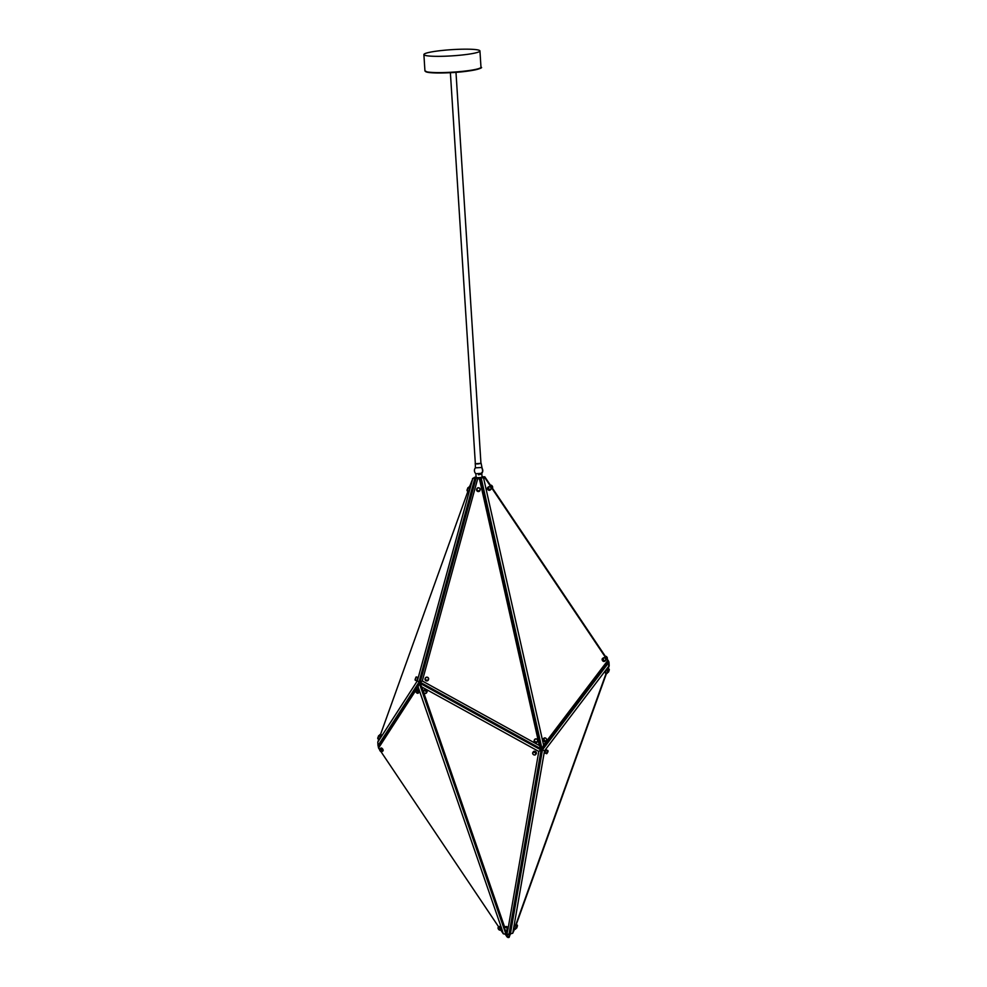 <?xml version="1.0" encoding="UTF-8"?>
<svg xmlns="http://www.w3.org/2000/svg" width="987" height="987" viewBox="0 0 987 987"><rect width="100%" height="100%" fill="white"/><g stroke="black" fill="none" stroke-linecap="round" stroke-linejoin="round"><path stroke-width="1.48" d="M415.046 679.599L415.996 677.082L415.046 679.599M416.095 677.156L415.169 679.944M416.329 676.922L417.723 677.39L417.254 679.673L416.625 680.722L415.219 680.265M378.848 739.177L377.811 742.064L417.341 680.882L472.711 478.781L469.158 487.837M467.974 491.144L380.032 735.87M378.737 735.747L380.365 735.981L379.896 738.264L379.267 739.312L377.811 738.535M468.035 487.763L469.664 487.997L469.183 490.28L468.554 491.341L467.11 490.551M378.971 735.525L377.873 738.856M377.688 738.19L378.638 735.673L377.688 738.19M468.27 487.541L467.159 490.872M466.987 490.206L467.937 487.689L466.987 490.206M472.477 478.596L474.994 477.819L472.711 478.781M377.811 742.064L377.996 745.678L418.994 682.202L474.994 477.819L480.558 477.498L541.579 749.145L420.166 682.227L422.288 680.981L539.334 745.493L479.411 478.744L477.659 478.88L422.288 680.981M474.389 477.375L476.042 478.177L420.067 682.523L476.166 477.844L477.659 478.88M377.996 745.678L378.687 745.901M476.018 477.523L474.426 477.387M417.341 680.882L419.944 682.523L423.337 670.136M423.349 670.148L419.857 682.683L541.481 749.429L539.334 745.493M500.656 929.84L503.296 933.788L501.655 928.483A1.752 0.901 -124.9 0 0 501.384 927.718L418.081 686.853L378.552 748.047L378.255 746.567L419.956 682.523M506.911 934.393L507.997 937.539L509.095 937.416L510.18 934.405M505.393 934.405L507.133 936.996L509.095 937.416M434.49 690.505L419.685 683.115L541.098 750.021L508.947 934.603L506.417 934.344L509.28 934.097L510.97 924.363M511.044 924.474L508.86 937.033M511.106 924.35L509.415 934.084L512.734 933.233L514.264 929.026M482.038 477.153L482.705 477.202M475.339 463.668L475.401 467.85L481.397 467.517A4.207 4.158 -134.1 0 1 482.766 470.38A4.207 4.158 45.9 0 1 481.767 473.353L475.796 473.723L476.24 477.844M475.796 473.723L481.792 473.304L482.051 477.35M475.796 473.649A4.207 4.158 45.9 0 1 474.426 470.787A4.207 4.158 -134.1 0 1 475.401 467.838M475.142 463.804L480.953 463.31M483.655 478.276L543.578 745.025L542.073 749.084L481.051 477.449L484.568 476.918L485.061 478.066L480.607 477.72M484.481 476.931L482.026 476.536M543.578 745.025L607.671 660.624L485.061 478.066M605.315 660.834L604.5 661.327A1.752 1.357 -121.9 0 1 602.65 658.354L603.452 657.848A1.752 1.357 -121.9 0 1 605.315 660.834A1.752 1.357 -121.9 0 1 603.452 657.848M546.156 741.003L545.355 741.508A1.752 1.357 -121.9 0 1 543.504 738.523L544.306 738.029A1.752 1.357 -121.9 0 1 546.156 741.003A1.752 1.357 -121.9 0 1 544.306 738.029M490.638 489.688L489.836 490.194A1.752 1.357 -121.9 0 1 487.985 487.208L488.787 486.714A1.752 1.357 -121.9 0 1 490.638 489.688A1.752 1.357 -121.9 0 1 488.787 486.714M605.043 658.132A1.53 1.184 58.1 0 0 603.97 660.402A1.53 1.184 58.1 0 0 605.043 658.132M545.897 738.301A1.53 1.184 58.1 0 0 544.824 740.583A1.53 1.184 58.1 0 0 545.897 738.301M490.366 486.986A1.53 1.184 58.1 0 0 489.293 489.256A1.53 1.184 58.1 0 0 490.366 486.986M484.568 476.918L607.671 660.624M608.313 662.043L541.505 749.343M484.753 476.746L608.745 661.364L484.753 476.746M606.067 656.343A1.53 0.79 55.1 0 1 606.561 656.688A1.53 0.79 55.1 0 1 607.375 658.292A1.752 0.901 -124.9 0 0 606.437 656.676A1.752 0.901 -124.9 0 0 606.117 656.417M491.156 485.197A1.53 0.79 55.1 0 1 491.242 485.222A1.53 0.79 55.1 0 1 491.834 485.604A1.53 0.79 55.1 0 1 492.649 487.233L492.649 487.442A1.752 0.901 -124.9 0 0 492.649 487.442A1.752 0.901 -124.9 0 0 491.711 485.592A1.752 0.901 -124.9 0 0 491.094 485.172M479.411 478.744L480.558 477.498M534.312 740.164A1.752 1.666 19.3 0 0 535.608 742.606A1.752 1.666 19.3 0 0 537.594 741.323M425.175 678.464A1.752 1.666 19.3 0 0 426.47 680.907A1.752 1.666 19.3 0 0 428.457 679.624M476.758 489.071A1.752 1.666 19.3 0 0 478.053 491.514A1.752 1.666 19.3 0 0 480.04 490.231M535.756 742.187A1.752 1.666 -160.7 0 1 534.374 739.954A1.752 1.666 -160.7 0 1 536.299 738.881A1.752 1.666 -160.7 0 1 537.681 741.114A1.752 1.666 -160.7 0 1 535.756 742.187M536.286 739.029A1.53 1.456 19.3 0 0 534.547 740.188A1.53 1.456 19.3 0 0 535.818 741.903A1.53 1.456 19.3 0 0 537.557 740.731A1.53 1.456 19.3 0 0 536.286 739.029M426.618 680.487A1.752 1.666 -160.7 0 1 425.237 678.254A1.752 1.666 -160.7 0 1 427.161 677.181A1.752 1.666 -160.7 0 1 428.555 679.414A1.752 1.666 -160.7 0 1 426.618 680.487M427.149 677.329A1.53 1.456 19.3 0 0 425.409 678.488A1.53 1.456 19.3 0 0 426.68 680.203A1.53 1.456 19.3 0 0 428.42 679.031A1.53 1.456 19.3 0 0 427.149 677.329M478.214 491.082A1.752 1.666 -160.7 0 1 476.82 488.861A1.752 1.666 -160.7 0 1 478.744 487.788A1.752 1.666 -160.7 0 1 480.138 490.021A1.752 1.666 -160.7 0 1 478.214 491.082M478.732 487.936A1.53 1.456 19.3 0 0 476.992 489.096A1.53 1.456 19.3 0 0 478.263 490.81A1.53 1.456 19.3 0 0 480.003 489.638A1.53 1.456 19.3 0 0 478.732 487.936M450.38 72.68L475.352 463.791L477.794 463.952L480.953 463.434L455.982 72.322M454.637 49.486A28.08 3.109 -3.7 0 0 423.892 54.544A28.08 3.109 -3.7 0 0 449.196 56.025A28.08 3.109 -3.7 0 0 479.941 50.966A28.08 3.109 -3.7 0 0 454.637 49.486M472.97 478.276L475.968 476.795M469.763 486.147L468.689 487.677M468.554 487.64L469.565 486.258M379.107 735.574L379.995 734.501M381.648 734.933L380.143 734.414L379.242 735.611M471.181 495.918L476.042 478.189L471.144 496.091M420.067 682.523L434.44 690.444M541.493 749.38L527.07 741.558M511.032 924.19L541.715 749.306M539.519 760.508L541.431 749.515L527.058 741.595M541.653 749.343L539.655 760.496M541.431 749.515L538.791 751.44L421.745 686.94L423.337 691.542M504.332 928.311L419.685 683.115L421.745 686.94M505.726 930.223L506.985 933.862L508.021 928.853A1.752 1.406 -147 0 0 508.157 928.138L538.791 751.44M508.058 927.903A1.752 1.406 -147 0 0 504.986 927.089L504.505 927.842A1.752 1.406 33 0 1 507.454 929.742A1.752 1.406 33 0 1 504.505 927.842M505.258 927.632A1.53 1.234 -147 0 0 506.565 930.186A1.53 1.234 -147 0 0 505.258 927.632M423.731 692.701L504.764 927.435M506.417 934.344L504.776 929.606M535.768 754.45L536.249 753.71A1.752 1.406 -147 0 0 533.301 751.798L532.82 752.538A1.752 1.406 33 0 1 535.768 754.45A1.752 1.406 33 0 1 532.82 752.538M426.47 692.911L426.952 692.171A1.752 1.406 -147 0 0 424.003 690.258L423.522 690.999A1.752 1.406 33 0 1 426.47 692.911A1.752 1.406 33 0 1 423.522 690.999M424.274 690.789A1.53 1.234 -147 0 0 425.57 693.343A1.53 1.234 -147 0 0 424.274 690.789M533.572 752.328A1.53 1.234 -147 0 0 534.868 754.895A1.53 1.234 -147 0 0 533.572 752.328M510.291 934.455L542.455 749.873L608.942 662.326L608.202 662.018M607.313 670.025L608.609 666.422L544.516 750.811L541.567 749.503M608.609 666.422L608.942 662.326M544.516 750.811L512.746 933.233M515.362 929.223L514.93 928.36L516.534 926.435M513.771 927.274L515.066 925.559L516.374 926.102M516.571 927.249L515.226 928.36L515.485 929.199L516.571 927.249M515.029 929.347L513.561 928.508M515.448 925.72L606.129 673.331M607.005 673.43L605.352 672.998L605.253 672.024L606.697 669.766L608.165 670.629M546.823 753.587L545.169 753.155L545.071 752.18L546.527 749.923L547.995 750.786M546.477 753.71L547.834 750.465M548.032 751.613L546.675 752.723L546.934 753.562L548.032 751.613M606.66 673.553L608.004 670.309M608.202 671.456L606.857 672.566L607.116 673.405L608.202 671.456M608.214 662.006L609.004 662.265L609.189 665.88L607.647 670.161M516.152 928.385L517.336 925.103L515.905 924.609M517.361 925.387L516.435 928.175M606.462 673.467L515.782 925.855M512.845 932.949L514.585 929.162M609.189 669.408L608.078 672.406L609.164 669.124L607.733 668.618M418.081 686.853L419.265 683.103L505.986 934.331L503.296 933.788L506.331 934.097M378.552 748.047L379.625 749.651A1.53 0.79 -124.9 0 0 381.019 751.638A1.53 0.79 -124.9 0 0 381.759 751.366A1.53 0.79 -124.9 0 0 380.994 749.491A1.53 0.79 -124.9 0 0 379.662 749.355A1.53 0.79 -124.9 0 0 379.625 749.626L379.625 749.404A1.752 0.901 55.1 0 1 379.674 749.096A1.752 0.901 55.1 0 1 379.872 748.812A1.752 0.901 55.1 0 1 381.414 749.478A1.752 0.901 55.1 0 1 382.08 751.403A1.752 0.901 55.1 0 1 381.883 751.687A1.752 0.901 55.1 0 1 381.229 751.712A1.752 0.901 55.1 0 1 381.118 751.662M380.933 751.588L498.694 926.929M501.593 928.792A1.752 0.901 55.1 0 1 501.544 929.075A1.752 0.901 55.1 0 1 501.347 929.359A1.752 0.901 55.1 0 1 501.014 929.446M498.053 927.928A1.752 0.901 55.1 0 1 498.053 927.805A1.752 0.901 55.1 0 1 498.09 927.496A1.752 0.901 55.1 0 1 498.299 927.212A1.752 0.901 55.1 0 1 499.841 927.879A1.752 0.901 55.1 0 1 500.508 929.803A1.752 0.901 55.1 0 1 500.298 930.087A1.752 0.901 55.1 0 1 499.656 930.112A1.752 0.901 55.1 0 1 499.545 930.062M498.09 927.755A1.53 0.79 -124.9 0 0 498.053 928.027A1.53 0.79 -124.9 0 0 499.447 930.038A1.53 0.79 -124.9 0 0 500.187 929.766A1.53 0.79 -124.9 0 0 499.422 927.891A1.53 0.79 -124.9 0 0 498.09 927.755L498.053 928.027M499.138 926.768A1.752 0.901 55.1 0 1 499.336 926.485A1.752 0.901 55.1 0 1 501.149 927.496M416.884 689.901A1.752 0.901 55.1 0 1 417.082 689.617A1.752 0.901 55.1 0 1 418.624 690.283A1.752 0.901 55.1 0 1 419.29 692.208A1.752 0.901 55.1 0 1 419.093 692.492A1.752 0.901 55.1 0 1 418.747 692.578M380.711 748.368A1.752 0.901 55.1 0 1 380.92 748.084A1.752 0.901 55.1 0 1 382.462 748.751A1.752 0.901 55.1 0 1 383.129 750.675A1.752 0.901 55.1 0 1 382.919 750.959A1.752 0.901 55.1 0 1 382.586 751.045M415.798 691.06A1.752 0.901 55.1 0 1 415.786 690.937A1.752 0.901 55.1 0 1 415.835 690.629A1.752 0.901 55.1 0 1 416.033 690.345A1.752 0.901 55.1 0 1 417.587 691.011A1.752 0.901 55.1 0 1 418.241 692.936A1.752 0.901 55.1 0 1 418.044 693.219A1.752 0.901 55.1 0 1 417.39 693.244A1.752 0.901 55.1 0 1 417.291 693.195M415.835 690.888A1.53 0.79 -124.9 0 0 415.786 691.159A1.53 0.79 -124.9 0 0 417.193 693.17A1.53 0.79 -124.9 0 0 417.933 692.899A1.53 0.79 -124.9 0 0 417.168 691.023A1.53 0.79 -124.9 0 0 415.835 690.888M480.546 67.832A27.636 3.06 176.3 0 1 450.306 72.68A27.636 3.06 176.3 0 1 425.434 71.348M480.977 67.227C484.543 67.733 472.514 71.681 450.306 72.693C440.091 73.186 432.614 73.075 427.902 72.335L424.928 70.817A28.08 3.109 -3.7 0 0 450.232 72.298A28.08 3.109 -3.7 0 0 480.977 67.227L479.941 50.966M478.473 474.796L480.472 474.352L482.729 471.404L481.162 463.421M423.892 54.544L424.928 70.817M507.96 928.964L507.454 929.742M517.484 925.732L516.744 927.977M609.312 669.754L608.572 671.987M501.347 929.359L500.298 930.087M499.336 926.485L498.299 927.212M382.919 750.959L381.883 751.687M419.093 692.492L418.044 693.219M417.082 689.617L416.033 690.345M380.92 748.084L379.872 748.812"/></g></svg>
